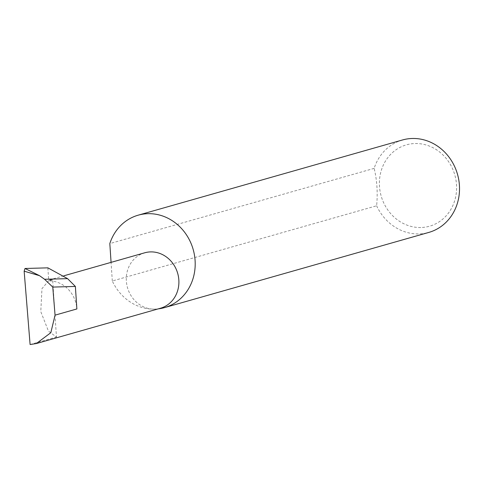 <?xml version="1.0" encoding="UTF-8"?>
<svg xmlns="http://www.w3.org/2000/svg" width="483" height="483" viewBox="0 0 483 483"><rect width="100%" height="100%" fill="white"/><g stroke="black" fill="none" stroke-linecap="round" stroke-linejoin="round"><path stroke-width="0.36" stroke-dasharray="2.42 1.81" d="M52.653 279.796L49.375 279.923L41.961 288.647L40.777 311.613L48.451 331.151L56.457 337.025L52.653 279.796L48.735 280.913A28.817 26.094 74.1 0 1 76.869 308.951M402.496 139.973A48.058 43.518 -105.9 0 0 374.144 168.374C377.036 180.244 377.863 192.711 376.625 205.782L112.31 280.991A48.058 43.518 -105.9 0 0 154.494 309.132A28.817 26.094 74.1 0 1 126.751 284.396A28.817 26.094 74.1 0 1 144.707 252.796M420.79 227.529A42.293 38.296 74.1 0 1 379.487 186.372A42.293 38.296 74.1 0 1 415.211 143.529A42.293 38.296 74.1 0 1 456.507 184.687A42.293 38.296 74.1 0 1 420.79 227.529M376.625 205.782A48.058 43.518 -105.9 0 0 418.815 233.923A48.058 43.518 -105.9 0 0 428.795 232.426M160.483 308.232A28.817 26.094 74.1 0 1 154.494 309.132A48.058 43.518 -105.9 0 0 158.219 308.872M47.865 267.842L48.735 280.913M30.097 344.524L56.457 337.025M374.144 168.374L109.822 243.583M112.31 280.991L111.072 262.372M49.375 279.923L63.895 275.793"/><path stroke-width="0.72" d="M63.895 275.793L144.707 252.796A28.817 26.094 74.1 0 1 150.696 251.897A28.817 26.094 74.1 0 1 178.438 276.632A28.817 26.094 74.1 0 1 160.483 308.232L36.31 343.564L50.818 332.709L55.056 315.158L52.78 287.083L44.575 279.283L67.578 278.637L47.865 267.842L25.001 268.488L39.564 275.69L24.15 271.18L30.097 344.524L36.31 343.564M158.219 308.872A48.058 43.518 -105.9 0 0 164.48 307.629L428.795 232.426A48.058 43.518 -105.9 0 0 458.747 179.724A48.058 43.518 -105.9 0 0 412.476 138.476A48.058 43.518 -105.9 0 0 402.496 139.973L138.174 215.183A48.058 43.518 -105.9 0 0 109.822 243.583L111.072 262.372M164.48 307.629A48.058 43.518 -105.9 0 0 194.426 254.927A48.058 43.518 -105.9 0 0 148.154 213.679A48.058 43.518 -105.9 0 0 138.174 215.183M55.056 315.158L76.869 308.951L75.378 286.443L67.578 278.637M75.378 286.443L52.78 287.083M44.575 279.283L39.564 275.69M24.15 271.18L25.001 268.488"/></g></svg>
